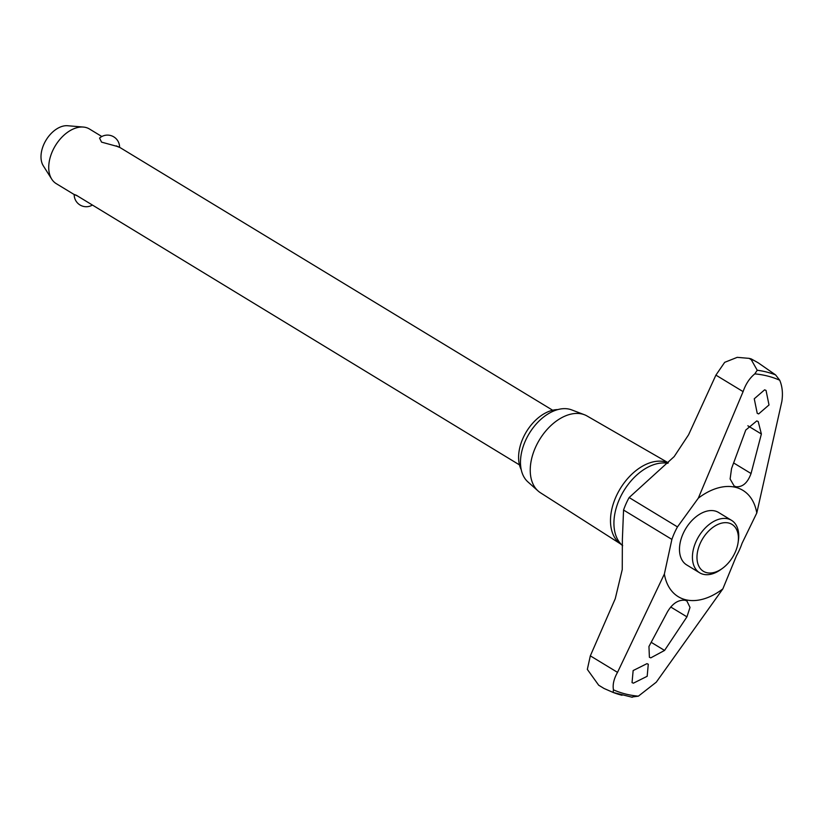 <?xml version="1.0" encoding="UTF-8"?>
<svg xmlns="http://www.w3.org/2000/svg" width="823" height="823" viewBox="0 0 823 823"><rect width="100%" height="100%" fill="white"/><g stroke="black" fill="none" stroke-linecap="round" stroke-linejoin="round"><path stroke-width="1.23" d="M668.194 462.896L668.101 462.855A47.086 30.163 121.3 0 0 665.035 461.816A47.086 30.163 121.3 0 0 618.978 490.827A47.086 30.163 121.3 0 0 619.421 543.046L622.672 545.69A47.713 30.564 121.3 0 1 619.524 498.985A47.713 30.564 121.3 0 1 667.762 463.308M722.378 568.415L720.814 569.547A30.688 19.659 -58.7 0 1 703.192 574.269A30.688 19.659 -58.7 0 1 699.653 572.798L686.711 564.938A30.688 19.659 -58.7 0 1 683.08 533.736A30.688 19.659 -58.7 0 1 715.033 510.99A30.688 19.659 -58.7 0 1 718.561 512.462L731.513 520.331A30.688 19.659 -58.7 0 1 738.385 540.598L738.108 542.511A27.468 17.592 121.3 0 0 728.797 523.047A27.468 17.592 121.3 0 0 700.198 543.406A27.468 17.592 121.3 0 0 706.607 572.643A27.468 17.592 121.3 0 0 722.378 568.415A27.468 17.592 121.3 0 0 738.108 542.511M613.104 692.431L613.454 689.839C612.507 684.674 613.855 678.841 617.517 672.36L664.367 574.043L671.887 539.394A51.149 32.766 -58.7 0 1 674.387 533.067A51.149 32.766 -58.7 0 1 677.473 526.905L698.305 498.172L743.097 391.625C745.741 384.002 749.64 378.096 754.794 373.889L757.232 370.237L751.234 359.672L749.095 358.365L737.223 357.347L724.682 362.336L715.907 375.123L688.584 434.781L674.181 456.59L629.142 497.555A51.149 32.766 121.3 0 0 626.056 503.727A51.149 32.766 121.3 0 0 623.556 510.044L622.373 539.435L622.25 569.526L615.254 598.712L590.328 655.849L587.334 669.397L598.681 685.209L604.061 688.481L613.125 692.441A179.023 114.664 121.3 0 0 622.034 695.281M758.148 362.768L751.173 358.89L758.148 362.778L775.564 374.887L779.71 380.216C782.323 386.388 783.043 393.476 781.85 401.459L756.79 512.996A62.229 39.854 121.3 0 0 698.305 498.172M756.79 512.996L742.068 543.283A51.149 32.766 -58.7 0 1 739.579 549.599A51.149 32.766 -58.7 0 1 736.482 555.772L722.851 588.877L656.27 682.185L638.381 696.165L631.436 697.081M751.173 358.89A181.986 116.568 121.3 0 0 750.134 358.622A181.986 116.568 121.3 0 0 749.496 358.468A181.986 116.568 121.3 0 0 749.095 358.365M753.312 360.196A181.986 116.568 121.3 0 0 752.273 359.918A181.986 116.568 121.3 0 0 751.234 359.672M668.276 462.814L587.077 416.006A44.915 28.764 121.3 0 0 584.392 414.73A44.915 28.764 121.3 0 0 582.262 414.062A44.915 28.764 121.3 0 0 538.664 441.149A44.915 28.764 121.3 0 0 538.098 490.981A44.915 28.764 121.3 0 0 540.464 492.771L620.275 543.746M584.392 414.73L571.635 409.875A42.415 27.169 121.3 0 0 569.619 409.247A42.415 27.169 121.3 0 0 528.448 434.832A42.415 27.169 121.3 0 0 527.903 481.897L538.098 490.981M664.562 650.437L650.787 657.855L649.398 657.289L648.956 646.477L667.432 611.9C672.422 603.485 678.327 599.607 685.148 600.265L686.896 600.985L690.013 607.415L686.938 616.849L664.562 650.437L651.281 642.372M745.772 430.038L756.769 420.923L758.209 421.53L761.378 433.999L751.049 473.523C747.623 482.885 742.583 487.288 735.927 486.732L734.137 485.981L730.114 478.996L731.544 468.575L745.772 430.038M646.929 663.667L648.277 664.223L647.176 676.29L633.391 683.172L632.043 682.617L633.144 670.56L646.929 663.667M758.641 413.918L757.222 413.311L754.259 398.785L764.618 389.824L766.038 390.421L769.011 404.957L758.641 413.918M699.653 572.798A30.688 19.659 -58.7 0 1 697.318 538.942A30.688 19.659 -58.7 0 1 727.985 518.85A30.688 19.659 -58.7 0 1 731.513 520.331M101.826 136.515L89.45 128.995A31.974 20.482 121.3 0 0 85.767 127.462A31.974 20.482 121.3 0 0 83.349 127.061A31.974 20.482 121.3 0 0 55.347 145.702A31.974 20.482 121.3 0 0 51.726 179.136A31.974 20.482 121.3 0 0 56.262 183.652L74.183 194.537M116.29 145.866C120.456 147.698 120.631 147.842 116.794 146.299L101.558 142.132L99.552 138.079A12.088 12.088 0 0 1 119.582 147.296M76.971 195.535C73.134 193.981 73.309 194.125 77.475 195.956L519.467 464.892M51.726 179.136L43.3 165.804A24.597 15.76 -58.7 0 1 46.088 140.075A24.597 15.76 -58.7 0 1 67.63 125.734L83.349 127.061M521.247 469.696A37.817 24.217 -58.7 0 1 526.422 431.705A37.817 24.217 -58.7 0 1 557.737 409.597M664.367 574.043A62.229 39.854 121.3 0 0 722.851 588.877M775.564 374.887A179.023 114.664 121.3 0 0 766.635 372.037A179.023 114.664 121.3 0 0 757.232 370.237M670.714 606.993L686.938 616.849M733.735 463.01L751.049 473.523M747.86 425.789L761.378 433.999M715.907 375.123L743.097 391.625M590.328 655.849L617.517 672.36M623.556 510.044L671.887 539.394M629.142 497.555L677.473 526.905M613.454 689.839A176.071 112.782 121.3 0 0 638.381 696.165M779.71 380.216A176.071 112.782 121.3 0 0 754.794 373.889M119.428 147.204L552.655 410.235M74.183 194.495A12.088 12.088 0 0 0 91.939 205.318M632.259 697.266L613.125 692.441M748.879 358.314L749.496 358.468L748.879 358.314"/></g></svg>
